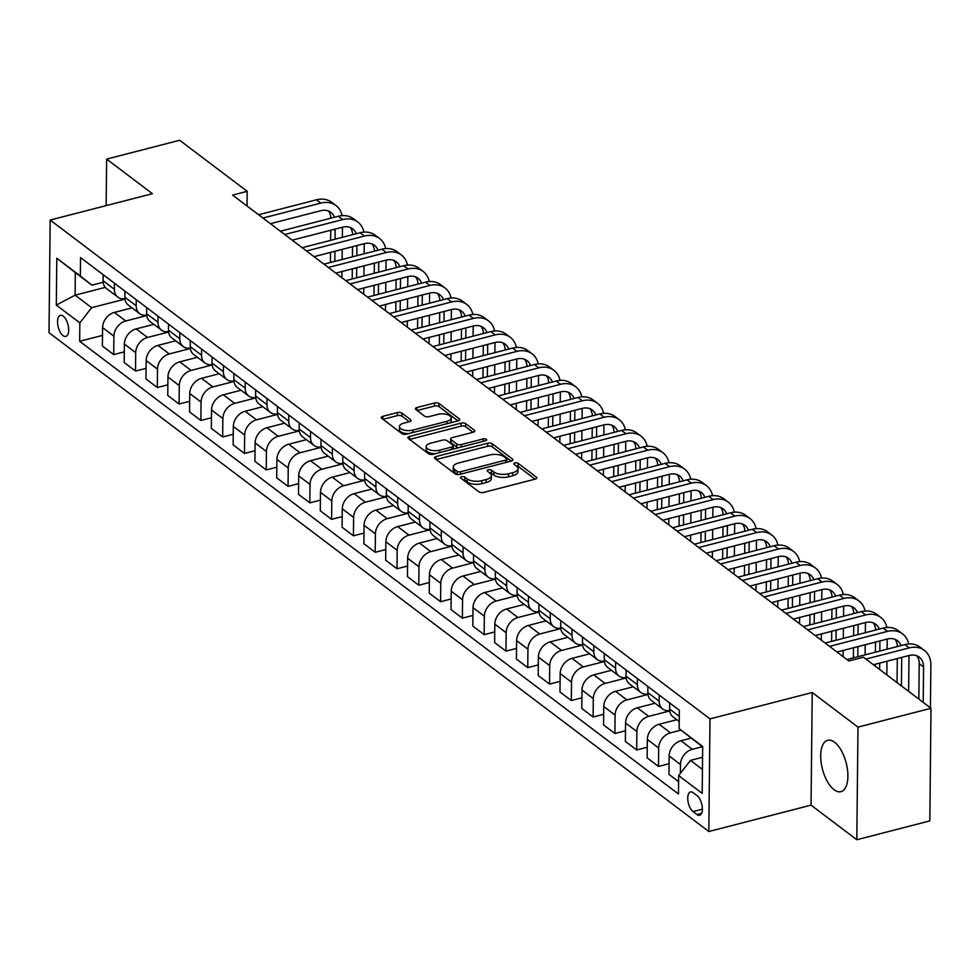 <?xml version="1.0" encoding="UTF-8"?>
<svg xmlns="http://www.w3.org/2000/svg" width="980" height="980" viewBox="0 0 980 980"><rect width="100%" height="100%" fill="white"/><g stroke="black" fill="none" stroke-linecap="round" stroke-linejoin="round"><path stroke-width="1.47" d="M461.641 476.721A2.34 1.041 0.6 0 0 460.502 477.603A2.34 1.041 0.6 0 0 460.833 478.142L479.012 491.887A3.344 1.495 0.6 0 0 483.593 492.438L535.19 479.134A3.344 1.495 0.6 0 0 536.82 477.873A3.344 1.495 0.6 0 0 536.342 477.101L518.163 463.356A2.34 1.041 0.6 0 0 514.966 462.964A2.34 1.041 0.6 0 0 513.826 463.846A2.34 1.041 0.6 0 0 514.157 464.385L516.509 466.162A10.682 4.765 0.6 0 1 518.016 468.648A10.682 4.765 0.6 0 1 512.81 472.666L508.51 473.781A10.682 4.765 0.6 0 1 493.859 472.005L491.507 470.229A2.34 1.041 0.6 0 0 488.297 469.837A2.34 1.041 0.6 0 0 487.158 470.719A2.34 1.041 0.6 0 0 487.489 471.27L489.841 473.046A10.682 4.765 0.6 0 1 491.348 475.521A10.682 4.765 0.6 0 1 486.141 479.551L481.841 480.653A10.682 4.765 0.6 0 1 467.191 478.889L464.839 477.113A2.34 1.041 0.6 0 0 461.641 476.721M834.054 789.709A26.534 12.262 -104.5 0 0 840.926 791.656A26.534 12.262 -104.5 0 0 847.492 769.704A26.534 12.262 -104.5 0 0 834.543 742.215A26.534 12.262 -104.5 0 0 827.671 740.268A26.534 12.262 -104.5 0 0 821.105 762.232A26.534 12.262 -104.5 0 0 834.054 789.709M63.026 335.626A10.89 5.035 -104.5 0 0 65.844 336.422A10.89 5.035 -104.5 0 0 68.539 327.418A10.89 5.035 -104.5 0 0 63.235 316.136A10.89 5.035 -104.5 0 0 60.405 315.34A10.89 5.035 -104.5 0 0 57.71 324.343A10.89 5.035 -104.5 0 0 63.026 335.626M401.947 413.131A3.344 1.495 0.6 0 0 397.365 412.58L382.886 416.316A3.344 1.495 0.6 0 0 381.257 417.566A3.344 1.495 0.6 0 0 381.735 418.35L401.923 433.613A3.344 1.495 0.6 0 0 406.504 434.165L458.101 420.849A3.344 1.495 0.6 0 0 459.73 419.599A3.344 1.495 0.6 0 0 459.265 418.815L439.065 403.552A3.344 1.495 0.6 0 0 434.495 403.001L417.002 407.509A3.344 1.495 0.6 0 0 415.373 408.77A3.344 1.495 0.6 0 0 415.851 409.542L424.487 416.084A3.344 1.495 0.6 0 0 429.069 416.635L437.741 414.393A8.93 3.981 0.6 0 1 446.745 414.43A8.93 3.981 0.6 0 1 451.241 417.946A8.93 3.981 0.6 0 1 446.892 421.314L412.923 430.073A8.93 3.981 0.6 0 1 403.919 430.049A8.93 3.981 0.6 0 1 399.411 426.521A8.93 3.981 0.6 0 1 403.772 423.164L409.432 421.694A3.344 1.495 0.6 0 0 411.061 420.445A3.344 1.495 0.6 0 0 410.583 419.661L401.947 413.131L401.91 416.182A3.344 1.495 0.6 0 0 397.329 415.618L383.021 419.318M152.402 193.697L106.636 159.103L179.659 140.263L247.205 191.333L232.603 195.094L848.852 660.973L863.454 657.213L931 708.283L857.99 727.111L812.224 692.517L709.998 718.891L50.176 220.059L152.402 193.697M436.1 456.545A3.344 1.495 0.6 0 0 434.471 457.807A3.344 1.495 0.6 0 0 434.949 458.579L455.137 473.842A3.344 1.495 0.6 0 0 459.718 474.394L511.315 461.078A3.344 1.495 0.6 0 0 512.944 459.828A3.344 1.495 0.6 0 0 512.479 459.057L492.279 443.781A3.344 1.495 0.6 0 0 487.709 443.23L436.1 456.545L436.076 459.424M428.53 453.728L408.341 438.464A3.344 1.495 0.6 0 1 407.864 437.693A3.344 1.495 0.6 0 1 409.493 436.431L461.102 423.115A3.344 1.495 0.6 0 1 465.672 423.666L474.32 430.208A3.344 1.495 0.6 0 1 474.786 430.98A3.344 1.495 0.6 0 1 473.156 432.241L452.233 437.631A3.344 1.495 0.6 0 0 450.604 438.893A3.344 1.495 0.6 0 0 451.082 439.665L456.815 444.001A3.344 1.495 0.6 0 0 461.384 444.553L483.177 438.93A2.34 1.041 0.6 0 1 485.529 438.942A2.34 1.041 0.6 0 1 486.705 439.861A2.34 1.041 0.6 0 1 485.578 440.743L433.111 454.279A3.344 1.495 0.6 0 1 428.53 453.728M697.074 795.638L693.24 792.734A10.547 4.876 -104.5 0 0 690.508 791.963A10.547 4.876 -104.5 0 0 687.899 800.685A10.547 4.876 -104.5 0 0 693.044 811.599L696.878 814.503A10.547 4.876 -104.5 0 0 699.61 815.274A10.547 4.876 -104.5 0 0 702.219 806.552A10.547 4.876 -104.5 0 0 697.074 795.638M709.998 718.891L708.822 831.518L49 332.685L50.176 220.059M702.685 746.919L679.152 728.704L679.348 710.28L80.531 257.581L80.348 276.005L91.9 285.156L75.338 272.636L75.105 295.164L91.667 307.683L124.987 299.096M679.152 728.704L702.685 746.49L702.195 793.371L678.662 775.572L690.471 760.382L702.574 757.258M102.496 335.405L79.662 341.285L678.466 793.996L678.662 775.572M79.662 341.285L79.846 322.873L56.313 305.086L56.803 258.206L80.348 276.005M812.224 692.517L811.048 805.144L856.802 839.738L857.99 727.111M856.802 839.738L929.824 820.897L931 708.283M106.636 159.103L106.159 205.629M811.048 805.144L708.822 831.518M247.058 206.021L247.205 191.333M690.471 760.382L702.439 769.435M105.276 287.385L75.105 295.164L56.313 305.086M124.288 351.869L113.717 354.601L102.386 346.038L102.582 327.614A13.61 10.425 -52.9 0 1 114.391 312.424L132.055 307.867M113.717 354.601L113.913 336.189A13.61 10.425 -52.9 0 1 125.722 320.999L146.78 315.56M146.081 368.345L135.51 371.077L124.178 362.502L124.374 344.09A13.61 10.425 -52.9 0 1 136.183 328.9L153.848 324.343M135.51 371.077L135.693 352.653A13.61 10.425 -52.9 0 1 147.515 337.475L168.56 332.036M167.874 384.822L157.302 387.553L145.971 378.978L146.155 360.567A13.61 10.425 -52.9 0 1 157.964 345.377L175.641 340.82M157.302 387.553L157.486 369.129A13.61 10.425 -52.9 0 1 169.295 353.939L190.353 348.513M189.655 401.298L179.083 404.017L167.752 395.454L167.948 377.043A13.61 10.425 -52.9 0 1 179.757 361.853L197.433 357.296M179.083 404.017L179.279 385.606A13.61 10.425 -52.9 0 1 191.088 370.416L212.146 364.989M211.447 417.774L200.875 420.494L189.544 411.931L189.74 393.519A13.61 10.425 -52.9 0 1 201.549 378.329L219.226 373.76M200.875 420.494L201.071 402.082A13.61 10.425 -52.9 0 1 212.881 386.892L233.938 381.465M233.24 434.238L222.668 436.97L211.337 428.407L211.533 409.983A13.61 10.425 -52.9 0 1 223.342 394.793L241.019 390.236M222.668 436.97L222.864 418.558A13.61 10.425 -52.9 0 1 234.673 403.368L255.731 397.929M255.033 450.714L244.461 453.446L233.13 444.871L233.326 426.459A13.61 10.425 -52.9 0 1 245.135 411.269L262.799 406.712M244.461 453.446L244.657 435.022A13.61 10.425 -52.9 0 1 256.466 419.844L277.524 414.405M276.826 467.191L266.254 469.922L254.923 461.347L255.119 442.935A13.61 10.425 -52.9 0 1 266.928 427.746L284.592 423.189M266.254 469.922L266.45 451.498A13.61 10.425 -52.9 0 1 278.259 436.308L299.304 430.882M298.618 483.667L288.046 486.386L276.715 477.824L276.899 459.412A13.61 10.425 -52.9 0 1 288.708 444.222L306.385 439.665M288.046 486.386L288.23 467.975A13.61 10.425 -52.9 0 1 300.039 452.785L321.097 447.358M320.399 500.143L309.827 502.863L298.496 494.3L298.692 475.888A13.61 10.425 -52.9 0 1 310.501 460.698L328.178 456.129M309.827 502.863L310.023 484.451A13.61 10.425 -52.9 0 1 321.832 469.261L342.89 463.822M342.192 516.607L331.62 519.339L320.288 510.776L320.485 492.352A13.61 10.425 -52.9 0 1 332.293 477.162L349.97 472.605M331.62 519.339L331.816 500.927A13.61 10.425 -52.9 0 1 343.625 485.737L364.683 480.298M363.984 533.083L353.413 535.815L342.081 527.24L342.277 508.828A13.61 10.425 -52.9 0 1 354.086 493.638L371.763 489.081M353.413 535.815L353.609 517.391A13.61 10.425 -52.9 0 1 365.418 502.213L386.475 496.774M385.777 549.56L375.205 552.291L363.874 543.716L364.07 525.305A13.61 10.425 -52.9 0 1 375.879 510.115L393.543 505.558M375.205 552.291L375.401 533.867A13.61 10.425 -52.9 0 1 387.21 518.677L408.268 513.251M407.57 566.036L396.998 568.755L385.667 560.193L385.863 541.781A13.61 10.425 -52.9 0 1 397.672 526.591L415.336 522.034M396.998 568.755L397.194 550.344A13.61 10.425 -52.9 0 1 409.003 535.154L430.049 529.727M429.363 582.512L418.791 585.232L407.46 576.669L407.643 558.257A13.61 10.425 -52.9 0 1 419.452 543.067L437.129 538.498M418.791 585.232L418.975 566.82A13.61 10.425 -52.9 0 1 430.784 551.63L451.841 546.191M451.143 598.976L440.571 601.708L429.24 593.145L429.436 574.721A13.61 10.425 -52.9 0 1 441.245 559.531L458.922 554.974M440.571 601.708L440.767 583.296A13.61 10.425 -52.9 0 1 452.576 568.106L473.634 562.667M472.936 615.452L462.364 618.184L451.033 609.609L451.229 591.197A13.61 10.425 -52.9 0 1 463.038 576.007L480.715 571.45M462.364 618.184L462.56 599.76A13.61 10.425 -52.9 0 1 474.369 584.57L495.427 579.143M494.729 631.929L484.157 634.66L472.826 626.085L473.022 607.674A13.61 10.425 -52.9 0 1 484.831 592.484L502.507 587.927M484.157 634.66L484.353 616.236A13.61 10.425 -52.9 0 1 496.162 601.046L517.22 595.62M516.521 648.405L505.95 651.124L494.618 642.562L494.814 624.15A13.61 10.425 -52.9 0 1 506.623 608.96L524.288 604.403M505.95 651.124L506.146 632.713A13.61 10.425 -52.9 0 1 517.955 617.523L539.012 612.096M538.314 664.881L527.742 667.601L516.411 659.038L516.607 640.626A13.61 10.425 -52.9 0 1 528.416 625.436L546.081 620.867M527.742 667.601L527.938 649.189A13.61 10.425 -52.9 0 1 539.747 633.999L560.793 628.56M560.107 681.345L549.535 684.077L538.204 675.514L538.388 657.09A13.61 10.425 -52.9 0 1 550.197 641.9L567.873 637.343M549.535 684.077L549.719 665.665A13.61 10.425 -52.9 0 1 561.528 650.475L582.586 645.036M581.887 697.821L571.316 700.553L559.984 691.978L560.18 673.566A13.61 10.425 -52.9 0 1 571.989 658.376L589.666 653.819M571.316 700.553L571.512 682.129A13.61 10.425 -52.9 0 1 583.321 666.939L604.378 661.512M603.68 714.298L593.108 717.029L581.777 708.454L581.973 690.043A13.61 10.425 -52.9 0 1 593.782 674.853L611.459 670.295M593.108 717.029L593.304 698.605A13.61 10.425 -52.9 0 1 605.113 683.415L626.171 677.989M625.473 730.774L614.901 733.493L603.57 724.931L603.766 706.519A13.61 10.425 -52.9 0 1 615.575 691.329L633.252 686.772M614.901 733.493L615.097 715.082A13.61 10.425 -52.9 0 1 626.906 699.892L647.964 694.465M647.266 747.25L636.694 749.97L625.363 741.407L625.559 722.995A13.61 10.425 -52.9 0 1 637.367 707.805L655.032 703.236M636.694 749.97L636.89 731.558A13.61 10.425 -52.9 0 1 648.699 716.368L669.757 710.929M669.058 763.714L658.486 766.446L647.155 757.883L647.351 739.459A13.61 10.425 -52.9 0 1 659.16 724.269L676.825 719.712M658.486 766.446L658.683 748.034A13.61 10.425 -52.9 0 1 670.492 732.844L680.965 730.137M678.601 781.648L668.948 774.347L669.132 755.935A13.61 10.425 -52.9 0 1 680.941 740.745L691.072 738.136M680.377 773.367L680.463 764.498A13.61 10.425 -52.9 0 1 692.272 749.308L702.403 746.699M103.145 282.264L91.9 285.156M679.226 721.525L673.101 716.895A13.61 10.425 -52.9 0 1 669.622 709.055L669.695 702.991M669.695 710.537A13.61 10.425 -52.9 0 1 662.652 708.993A13.61 10.425 -52.9 0 1 659.173 701.153L659.234 695.077M662.652 708.993L651.32 700.431A13.61 10.425 -52.9 0 1 647.841 692.591L647.903 686.514M647.915 694.061A13.61 10.425 -52.9 0 1 640.859 692.517A13.61 10.425 -52.9 0 1 637.38 684.677L637.441 678.601M640.859 692.517L629.528 683.954A13.61 10.425 -52.9 0 1 626.049 676.114L626.11 670.038M626.122 677.584A13.61 10.425 -52.9 0 1 619.066 676.041A13.61 10.425 -52.9 0 1 615.587 668.201L615.648 662.125M619.066 676.041L607.735 667.478A13.61 10.425 -52.9 0 1 604.256 659.638L604.317 653.562M604.329 661.108A13.61 10.425 -52.9 0 1 597.273 659.577A13.61 10.425 -52.9 0 1 593.794 651.737L593.856 645.661M597.273 659.577L585.942 651.002A13.61 10.425 -52.9 0 1 582.463 643.162L582.524 637.086M582.537 644.632A13.61 10.425 -52.9 0 1 575.481 643.101A13.61 10.425 -52.9 0 1 572.002 635.261L572.063 629.185M575.481 643.101L564.149 634.526A13.61 10.425 -52.9 0 1 560.67 626.698L560.732 620.622M560.744 628.168A13.61 10.425 -52.9 0 1 553.688 626.624A13.61 10.425 -52.9 0 1 550.209 618.784L550.282 612.708M553.688 626.624L542.357 618.062A13.61 10.425 -52.9 0 1 538.878 610.221L538.951 604.146M538.951 611.692A13.61 10.425 -52.9 0 1 531.895 610.148A13.61 10.425 -52.9 0 1 528.428 602.308L528.49 596.232M531.895 610.148L520.564 601.585A13.61 10.425 -52.9 0 1 517.097 593.745L517.158 587.669M517.171 595.215A13.61 10.425 -52.9 0 1 510.115 593.672A13.61 10.425 -52.9 0 1 506.636 585.832L506.697 579.756M510.115 593.672L498.783 585.109A13.61 10.425 -52.9 0 1 495.304 577.269L495.366 571.193M495.378 578.739A13.61 10.425 -52.9 0 1 488.322 577.208A13.61 10.425 -52.9 0 1 484.843 569.368L484.904 563.292M488.322 577.208L476.991 568.633A13.61 10.425 -52.9 0 1 473.512 560.793L473.573 554.717M473.585 562.263A13.61 10.425 -52.9 0 1 466.529 560.732A13.61 10.425 -52.9 0 1 463.05 552.892L463.111 546.816M466.529 560.732L455.198 552.157A13.61 10.425 -52.9 0 1 451.719 544.329L451.78 538.253M451.792 545.799A13.61 10.425 -52.9 0 1 444.736 544.255A13.61 10.425 -52.9 0 1 441.257 536.415L441.319 530.339M444.736 544.255L433.405 535.693A13.61 10.425 -52.9 0 1 429.926 527.852L429.987 521.777M430 529.323A13.61 10.425 -52.9 0 1 422.944 527.779A13.61 10.425 -52.9 0 1 419.465 519.939L419.538 513.863M422.944 527.779L411.612 519.216A13.61 10.425 -52.9 0 1 408.133 511.376L408.207 505.3M408.207 512.846A13.61 10.425 -52.9 0 1 401.151 511.303A13.61 10.425 -52.9 0 1 397.684 503.463L397.745 497.387M401.151 511.303L389.82 502.74A13.61 10.425 -52.9 0 1 386.353 494.9L386.414 488.824M386.426 496.37A13.61 10.425 -52.9 0 1 379.37 494.839A13.61 10.425 -52.9 0 1 375.891 486.999L375.952 480.923M379.37 494.839L368.039 486.264A13.61 10.425 -52.9 0 1 364.56 478.424L364.621 472.348M364.634 479.894A13.61 10.425 -52.9 0 1 357.577 478.363A13.61 10.425 -52.9 0 1 354.099 470.523L354.16 464.447M357.577 478.363L346.246 469.788A13.61 10.425 -52.9 0 1 342.767 461.96L342.829 455.884M342.841 463.43A13.61 10.425 -52.9 0 1 335.785 461.886A13.61 10.425 -52.9 0 1 332.306 454.046L332.367 447.97M335.785 461.886L324.454 453.324A13.61 10.425 -52.9 0 1 320.974 445.484L321.036 439.408M321.048 446.954A13.61 10.425 -52.9 0 1 313.992 445.41A13.61 10.425 -52.9 0 1 310.513 437.57L310.574 431.494M313.992 445.41L302.661 436.847A13.61 10.425 -52.9 0 1 299.182 429.007L299.243 422.931M299.255 430.477A13.61 10.425 -52.9 0 1 292.199 428.934A13.61 10.425 -52.9 0 1 288.72 421.094L288.794 415.018M292.199 428.934L280.868 420.371A13.61 10.425 -52.9 0 1 277.389 412.531L277.463 406.455M277.463 414.001A13.61 10.425 -52.9 0 1 270.407 412.47A13.61 10.425 -52.9 0 1 266.94 404.63L267.001 398.554M270.407 412.47L259.075 403.895A13.61 10.425 -52.9 0 1 255.609 396.055L255.67 389.979M255.682 397.525A13.61 10.425 -52.9 0 1 248.626 395.994A13.61 10.425 -52.9 0 1 245.147 388.154L245.208 382.077M248.626 395.994L237.295 387.418A13.61 10.425 -52.9 0 1 233.816 379.591L233.877 373.515M233.889 381.061A13.61 10.425 -52.9 0 1 226.833 379.517A13.61 10.425 -52.9 0 1 223.354 371.677L223.416 365.601M226.833 379.517L215.502 370.954A13.61 10.425 -52.9 0 1 212.023 363.115L212.084 357.038M212.096 364.585A13.61 10.425 -52.9 0 1 205.041 363.041A13.61 10.425 -52.9 0 1 201.561 355.201L201.623 349.125M205.041 363.041L193.709 354.478A13.61 10.425 -52.9 0 1 190.23 346.638L190.292 340.562M190.304 348.108A13.61 10.425 -52.9 0 1 183.248 346.565A13.61 10.425 -52.9 0 1 179.769 338.725L179.83 332.649M183.248 346.565L171.917 338.002A13.61 10.425 -52.9 0 1 168.438 330.162L168.499 324.086M168.511 331.632A13.61 10.425 -52.9 0 1 161.455 330.101A13.61 10.425 -52.9 0 1 157.976 322.261L158.05 316.185M161.455 330.101L150.124 321.526A13.61 10.425 -52.9 0 1 146.645 313.686L146.718 307.61M146.718 315.156A13.61 10.425 -52.9 0 1 139.662 313.625A13.61 10.425 -52.9 0 1 136.196 305.785L136.257 299.709M139.662 313.625L128.331 305.062A13.61 10.425 -52.9 0 1 124.864 297.222L124.926 291.146M124.938 298.692A13.61 10.425 -52.9 0 1 117.882 297.148A13.61 10.425 -52.9 0 1 114.403 289.308L114.464 283.232M117.882 297.148L106.551 288.586A13.61 10.425 -52.9 0 1 103.072 280.746L103.133 274.67M91.667 307.683L79.846 322.873M56.803 258.206L75.338 272.636M462.793 479.624A2.34 1.041 0.6 0 1 464.814 480.151L467.166 481.927A10.682 4.765 0.6 0 0 481.817 483.704L481.841 480.653M491.348 475.521L491.323 478.571A10.682 4.765 0.6 0 1 486.117 482.589L481.817 483.704M518.016 468.648L517.979 471.686A10.682 4.765 0.6 0 1 512.773 475.716L508.473 476.831A10.682 4.765 0.6 0 1 493.822 475.055L491.47 473.279A2.34 1.041 0.6 0 0 489.449 472.752M535.031 479.171L518.138 466.394A2.34 1.041 0.6 0 0 516.117 465.868M511.156 461.127L492.254 446.831A3.344 1.495 0.6 0 0 487.673 446.28L436.235 459.547M457.268 471.38A2.34 1.041 0.6 0 0 460.478 471.772L505.766 460.086A2.34 1.041 0.6 0 0 506.905 459.204A2.34 1.041 0.6 0 0 506.574 458.665L504.1 456.79A10.682 4.765 0.6 0 0 489.449 455.014L458.493 463.001A10.682 4.765 0.6 0 0 453.274 467.031A10.682 4.765 0.6 0 0 454.793 469.506L457.268 471.38L457.244 474.43A2.34 1.041 0.6 0 0 457.464 474.565M453.274 467.031L453.25 470.069A10.682 4.765 0.6 0 0 454.757 472.556L454.793 469.506M457.244 474.43L454.757 472.556M409.628 439.432L461.066 426.165L461.102 423.115M472.997 432.278L465.647 426.716A3.344 1.495 0.6 0 0 461.066 426.165M450.604 438.893L450.579 441.943A3.344 1.495 0.6 0 0 451.045 442.715L456.778 447.052A3.344 1.495 0.6 0 0 458.579 447.713M430.514 443.242A8.93 3.981 0.6 0 0 426.165 446.598A8.93 3.981 0.6 0 0 430.673 450.126A8.93 3.981 0.6 0 0 439.677 450.163L451.645 447.076A3.344 1.495 0.6 0 0 453.274 445.814A3.344 1.495 0.6 0 0 452.797 445.043L447.064 440.706A3.344 1.495 0.6 0 0 442.482 440.155L430.514 443.242M426.165 446.598L426.129 449.649A8.93 3.981 0.6 0 0 435.255 453.728M453.189 449.097A3.344 1.495 0.6 0 0 453.238 448.852L453.274 445.814M409.273 421.743L401.91 416.182M399.411 426.521L399.387 429.571A8.93 3.981 0.6 0 0 408.501 433.65M450.053 422.931A8.93 3.981 0.6 0 0 451.216 420.996L451.241 417.946M457.942 420.898L439.04 406.602A3.344 1.495 0.6 0 0 434.459 406.051L417.125 410.51M930.424 707.842L930.878 665.065A25.517 19.551 127.1 0 0 924.361 650.377A25.517 19.551 127.1 0 0 909.207 647.89L865.904 659.062M924.361 650.377L920 647.082A25.517 19.551 127.1 0 0 904.859 644.595L846.941 659.54M873.388 664.722L909.134 655.498A17.003 13.034 -52.9 0 1 919.228 657.151A17.003 13.034 -52.9 0 1 923.577 666.951L923.209 702.391M916.827 655.804A17.003 13.034 -52.9 0 1 919.216 663.656L918.848 699.095M908.656 643.958A25.517 19.551 127.1 0 0 902.568 633.901A25.517 19.551 127.1 0 0 887.427 631.414L829.509 646.359M902.568 633.901L898.207 630.606A25.517 19.551 127.1 0 0 883.066 628.119L825.148 643.064M836.994 652.019L887.341 639.034A17.003 13.034 -52.9 0 1 897.435 640.675A17.003 13.034 -52.9 0 1 900.988 645.6M895.034 639.34A17.003 13.034 -52.9 0 1 897.423 646.518M897.313 658.548L897.055 682.619M901.71 657.421L901.416 685.914M908.644 691.378L909.011 655.534M886.863 627.494A25.517 19.551 127.1 0 0 880.775 617.424A25.517 19.551 127.1 0 0 865.634 614.95L807.716 629.883M880.775 617.424L876.414 614.129A25.517 19.551 127.1 0 0 861.273 611.655L803.355 626.588M815.201 635.542L865.548 622.557A17.003 13.034 -52.9 0 1 875.642 624.211A17.003 13.034 -52.9 0 1 879.207 629.123M873.241 622.864A17.003 13.034 -52.9 0 1 875.63 630.042M875.52 642.084L875.41 652.19M875.287 664.232L875.263 666.143M879.918 640.945L879.82 651.051M879.685 663.092L879.624 669.438M886.851 674.902L886.986 661.218M887.12 649.177L887.219 639.058M865.071 611.018A25.517 19.551 127.1 0 0 858.982 600.948A25.517 19.551 127.1 0 0 843.841 598.474L785.923 613.407M858.982 600.948L854.621 597.653A25.517 19.551 127.1 0 0 839.48 595.179L781.575 610.111M793.408 619.066L843.755 606.081A17.003 13.034 -52.9 0 1 853.862 607.735A17.003 13.034 -52.9 0 1 857.414 612.647M851.448 606.387A17.003 13.034 -52.9 0 1 853.837 613.566M853.727 625.608L853.617 635.714M853.494 647.755L853.384 657.874M858.137 624.468L858.027 634.587M857.904 646.629L857.794 656.735M865.095 654.848L865.205 644.742M865.328 632.7L865.438 622.582M843.278 594.542A25.517 19.551 127.1 0 0 837.19 584.472A25.517 19.551 127.1 0 0 822.048 581.998L764.143 596.93M837.19 584.472L832.841 581.177A25.517 19.551 127.1 0 0 817.688 578.702L759.782 593.647M771.615 602.59L821.975 589.605A17.003 13.034 -52.9 0 1 832.069 591.259A17.003 13.034 -52.9 0 1 835.622 596.171M829.656 589.911A17.003 13.034 -52.9 0 1 832.045 597.09M831.934 609.131L831.824 619.25M831.702 631.292L831.604 641.398M836.344 607.992L836.234 618.111M836.111 630.152L836.001 640.259M843.119 656.637L843.18 650.426M843.302 638.384L843.413 628.266M843.535 616.224L843.645 606.106M821.497 578.065A25.517 19.551 127.1 0 0 815.409 568.008A25.517 19.551 127.1 0 0 800.256 565.521L742.35 580.466M815.409 568.008L811.048 564.713A25.517 19.551 127.1 0 0 795.895 562.226L737.989 577.171M749.835 586.126L800.182 573.129A17.003 13.034 -52.9 0 1 810.276 574.782A17.003 13.034 -52.9 0 1 813.829 579.695M807.863 573.435A17.003 13.034 -52.9 0 1 810.252 580.626M810.142 592.655L810.043 602.774M809.909 614.815L809.811 624.922M814.552 591.516L814.441 601.634M814.319 613.676L814.209 623.795M821.326 640.173L821.387 633.95M821.51 621.908L821.62 611.79M821.742 599.748L821.853 589.642M799.705 561.589A25.517 19.551 127.1 0 0 793.616 551.532A25.517 19.551 127.1 0 0 778.463 549.045L720.557 563.99M793.616 551.532L789.255 548.237A25.517 19.551 127.1 0 0 774.114 545.75L716.196 560.695M728.042 569.649L778.389 556.665A17.003 13.034 -52.9 0 1 788.484 558.306A17.003 13.034 -52.9 0 1 792.036 563.231M786.083 556.971A17.003 13.034 -52.9 0 1 788.471 564.149M788.349 576.179L788.251 586.297M788.128 598.339L788.018 608.457M792.759 575.052L792.649 585.158M792.526 597.2L792.416 607.318M799.533 623.697L799.594 617.474M799.717 605.432L799.827 595.313M799.95 583.272L800.06 573.165M777.912 545.125A25.517 19.551 127.1 0 0 771.823 535.056A25.517 19.551 127.1 0 0 756.683 532.581L698.764 547.514M771.823 535.056L767.463 531.76A25.517 19.551 127.1 0 0 752.322 529.286L694.404 544.219M706.249 553.173L756.597 540.188A17.003 13.034 -52.9 0 1 766.691 541.842A17.003 13.034 -52.9 0 1 770.243 546.754M764.29 540.495A17.003 13.034 -52.9 0 1 766.679 547.673M766.568 559.715L766.458 569.821M766.336 581.863L766.225 591.981M770.966 558.576L770.868 568.682M770.733 580.724L770.635 590.842M777.74 607.22L777.802 600.997M777.936 588.956L778.034 578.849M778.169 566.808L778.267 556.689M756.119 528.649A25.517 19.551 127.1 0 0 750.031 518.579A25.517 19.551 127.1 0 0 734.89 516.105L676.972 531.038M750.031 518.579L745.67 515.284A25.517 19.551 127.1 0 0 730.529 512.81L672.611 527.742M684.457 536.697L734.804 523.712A17.003 13.034 -52.9 0 1 744.898 525.366A17.003 13.034 -52.9 0 1 748.463 530.278M742.497 524.018A17.003 13.034 -52.9 0 1 744.886 531.197M744.776 543.239L744.665 553.345M744.543 565.387L744.433 575.505M749.173 542.099L749.075 552.218M748.941 564.26L748.842 574.366M755.948 590.744L756.021 584.521M756.144 572.479L756.242 562.373M756.376 550.331L756.474 540.213M734.326 512.173A25.517 19.551 127.1 0 0 728.238 502.103A25.517 19.551 127.1 0 0 713.097 499.629L655.179 514.574M728.238 502.103L723.877 498.808A25.517 19.551 127.1 0 0 708.736 496.333L650.83 511.278M662.664 520.221L713.011 507.236A17.003 13.034 -52.9 0 1 723.117 508.89A17.003 13.034 -52.9 0 1 726.67 513.802M720.704 507.542A17.003 13.034 -52.9 0 1 723.093 514.721M722.983 526.762L722.873 536.881M722.75 548.923L722.64 559.029M727.393 525.623L727.283 535.741M727.16 547.783L727.05 557.89M734.155 574.268L734.228 568.057M734.351 556.015L734.461 545.897M734.583 533.855L734.694 523.737M712.534 495.696A25.517 19.551 127.1 0 0 706.445 485.639A25.517 19.551 127.1 0 0 691.304 483.152L633.386 498.097M706.445 485.639L702.096 482.344A25.517 19.551 127.1 0 0 686.943 479.857L629.038 494.802M640.871 503.757L691.231 490.76A17.003 13.034 -52.9 0 1 701.325 492.413A17.003 13.034 -52.9 0 1 704.877 497.326M698.912 491.066A17.003 13.034 -52.9 0 1 701.3 498.257M701.19 510.286L701.08 520.404M700.957 532.446L700.859 542.553M705.6 509.147L705.49 519.265M705.367 531.307L705.257 541.426M712.374 557.804L712.436 551.581M712.558 539.539L712.668 529.421M712.791 517.379L712.901 507.273M690.753 479.22A25.517 19.551 127.1 0 0 684.665 469.163A25.517 19.551 127.1 0 0 669.511 466.676L611.606 481.621M684.665 469.163L680.304 465.868A25.517 19.551 127.1 0 0 665.151 463.381L607.245 478.326M619.091 487.281L669.438 474.296A17.003 13.034 -52.9 0 1 679.532 475.949A17.003 13.034 -52.9 0 1 683.085 480.862M677.119 474.602A17.003 13.034 -52.9 0 1 679.508 481.78M679.397 493.81L679.299 503.928M679.164 515.97L679.067 526.089M683.807 492.683L683.697 502.789M683.575 514.831L683.464 524.949M690.582 541.327L690.643 535.105M690.765 523.063L690.876 512.944M690.998 500.915L691.108 490.796M668.96 462.756A25.517 19.551 127.1 0 0 662.872 452.687A25.517 19.551 127.1 0 0 647.719 450.212L589.813 465.145M662.872 452.687L658.511 449.391A25.517 19.551 127.1 0 0 643.37 446.917L585.452 461.85M597.298 470.804L647.645 457.819A17.003 13.034 -52.9 0 1 657.739 459.473A17.003 13.034 -52.9 0 1 661.292 464.385M655.338 458.126A17.003 13.034 -52.9 0 1 657.727 465.304M657.605 477.346L657.507 487.452M657.384 499.494L657.274 509.612M662.014 476.207L661.904 486.313M661.782 498.355L661.672 508.473M668.789 524.851L668.85 518.628M668.973 506.587L669.083 496.48M669.205 484.439L669.316 474.32M647.168 446.28A25.517 19.551 127.1 0 0 641.079 436.21A25.517 19.551 127.1 0 0 625.938 433.736L568.02 448.668M641.079 436.21L636.718 432.915A25.517 19.551 127.1 0 0 621.577 430.441L563.659 445.373M575.505 454.328L625.852 441.343A17.003 13.034 -52.9 0 1 635.947 442.997A17.003 13.034 -52.9 0 1 639.499 447.909M633.545 441.649A17.003 13.034 -52.9 0 1 635.934 448.828M635.824 460.87L635.714 470.976M635.591 483.018L635.481 493.136M640.222 459.73L640.124 469.849M639.989 481.891L639.891 491.997M646.996 508.375L647.057 502.152M647.192 490.11L647.29 480.004M647.425 467.962L647.523 457.844M625.375 429.804A25.517 19.551 127.1 0 0 619.287 419.734A25.517 19.551 127.1 0 0 604.146 417.26L546.227 432.204M619.287 419.734L614.926 416.439A25.517 19.551 127.1 0 0 599.785 413.964L541.866 428.909M553.712 437.852L604.06 424.867A17.003 13.034 -52.9 0 1 614.154 426.521A17.003 13.034 -52.9 0 1 617.719 431.433M611.753 425.173A17.003 13.034 -52.9 0 1 614.142 432.352M614.031 444.393L613.921 454.512M613.799 466.554L613.688 476.66M618.429 443.254L618.331 453.373M618.196 465.414L618.098 475.521M625.203 491.899L625.265 485.688M625.399 473.646L625.497 463.528M625.632 451.486L625.73 441.368M603.582 413.327A25.517 19.551 127.1 0 0 597.494 403.27A25.517 19.551 127.1 0 0 582.353 400.783L524.435 415.728M597.494 403.27L593.133 399.975A25.517 19.551 127.1 0 0 577.992 397.488L520.086 412.433M531.92 421.388L582.267 408.391A17.003 13.034 -52.9 0 1 592.373 410.044A17.003 13.034 -52.9 0 1 595.926 414.957M589.96 408.697A17.003 13.034 -52.9 0 1 592.349 415.888M592.239 427.917L592.128 438.036M592.006 450.077L591.896 460.184M596.636 426.778L596.538 436.896M596.416 448.938L596.306 459.057M603.411 475.435L603.484 469.212M603.607 457.17L603.717 447.052M603.839 435.01L603.95 424.904M581.789 396.851A25.517 19.551 127.1 0 0 575.701 386.794A25.517 19.551 127.1 0 0 560.56 384.307L502.642 399.252M575.701 386.794L571.352 383.499A25.517 19.551 127.1 0 0 556.199 381.012L498.293 395.957M510.127 404.912L560.487 391.927A17.003 13.034 -52.9 0 1 570.581 393.58A17.003 13.034 -52.9 0 1 574.133 398.493M568.167 392.233A17.003 13.034 -52.9 0 1 570.556 399.411M570.446 411.441L570.336 421.559M570.213 433.601L570.115 443.72M574.856 410.314L574.746 420.42M574.623 432.462L574.513 442.58M581.63 458.959L581.691 452.736M581.814 440.694L581.924 430.575M582.047 418.546L582.157 408.427M560.009 380.387A25.517 19.551 127.1 0 0 553.921 370.318A25.517 19.551 127.1 0 0 538.767 367.843L480.862 382.776M553.921 370.318L549.56 367.022A25.517 19.551 127.1 0 0 534.406 364.548L476.501 379.481M488.346 388.435L538.694 375.45A17.003 13.034 -52.9 0 1 548.788 377.104A17.003 13.034 -52.9 0 1 552.34 382.016M546.375 375.757A17.003 13.034 -52.9 0 1 548.763 382.935M548.653 394.977L548.555 405.083M548.42 417.125L548.322 427.243M553.063 393.838L552.953 403.944M552.83 415.986L552.72 426.104M559.837 442.482L559.899 436.259M560.021 424.218L560.131 414.111M560.254 402.07L560.364 391.951M538.216 363.911A25.517 19.551 127.1 0 0 532.128 353.841A25.517 19.551 127.1 0 0 516.975 351.367L459.069 366.3M532.128 353.841L527.767 350.546A25.517 19.551 127.1 0 0 512.626 348.072L454.708 363.004M466.554 371.959L516.901 358.974A17.003 13.034 -52.9 0 1 526.995 360.628A17.003 13.034 -52.9 0 1 530.548 365.54M524.594 359.28A17.003 13.034 -52.9 0 1 526.983 366.459M526.86 378.501L526.762 388.607M526.628 400.649L526.529 410.767M531.27 377.361L531.16 387.48M531.038 399.522L530.927 409.628M538.045 426.006L538.106 419.783M538.228 407.741L538.339 397.635M538.461 385.593L538.571 375.475M516.423 347.435A25.517 19.551 127.1 0 0 510.335 337.365A25.517 19.551 127.1 0 0 495.194 334.891L437.276 349.836M510.335 337.365L505.974 334.07A25.517 19.551 127.1 0 0 490.833 331.595L432.915 346.54M444.761 355.483L495.108 342.498A17.003 13.034 -52.9 0 1 505.202 344.151A17.003 13.034 -52.9 0 1 508.755 349.064M502.801 342.804A17.003 13.034 -52.9 0 1 505.19 349.983M505.08 362.024L504.97 372.143M504.847 384.185L504.737 394.291M509.478 360.885L509.38 371.004M509.245 383.045L509.147 393.151M516.252 409.53L516.313 403.319M516.448 391.277L516.546 381.159M516.681 369.117L516.779 358.999M494.63 330.958A25.517 19.551 127.1 0 0 488.542 320.901A25.517 19.551 127.1 0 0 473.401 318.414L415.483 333.359M488.542 320.901L484.181 317.606A25.517 19.551 127.1 0 0 469.04 315.119L411.122 330.064M422.968 339.019L473.316 326.022A17.003 13.034 -52.9 0 1 483.41 327.675A17.003 13.034 -52.9 0 1 486.974 332.588M481.009 326.328A17.003 13.034 -52.9 0 1 483.397 333.519M483.287 345.548L483.177 355.666M483.054 367.708L482.944 377.815M487.685 344.409L487.587 354.527M487.452 366.569L487.354 376.688M494.459 393.066L494.52 386.843M494.655 374.801L494.753 364.683M494.888 352.641L494.986 342.535M472.838 314.482A25.517 19.551 127.1 0 0 466.75 304.425A25.517 19.551 127.1 0 0 451.609 301.938L393.691 316.883M466.75 304.425L462.389 301.13A25.517 19.551 127.1 0 0 447.248 298.643L389.342 313.588M401.175 322.543L451.523 309.558A17.003 13.034 -52.9 0 1 461.629 311.211A17.003 13.034 -52.9 0 1 465.182 316.124M459.216 309.864A17.003 13.034 -52.9 0 1 461.605 317.042M461.494 329.072L461.384 339.19M461.262 351.232L461.151 361.351M465.892 327.945L465.794 338.051M465.672 350.093L465.561 360.211M472.666 376.59L472.74 370.366M472.862 358.325L472.973 348.206M473.095 336.177L473.205 326.058M451.045 298.018A25.517 19.551 127.1 0 0 444.957 287.949A25.517 19.551 127.1 0 0 429.816 285.474L371.898 300.407M444.957 287.949L440.608 284.653A25.517 19.551 127.1 0 0 425.455 282.179L367.549 297.112M379.382 306.066L429.73 293.081A17.003 13.034 -52.9 0 1 439.836 294.735A17.003 13.034 -52.9 0 1 443.389 299.647M437.423 293.388A17.003 13.034 -52.9 0 1 439.812 300.566M439.702 312.608L439.591 322.714M439.469 334.756L439.359 344.874M444.112 311.469L444.001 321.575M443.879 333.616L443.769 343.735M450.874 360.113L450.947 353.89M451.07 341.849L451.18 331.742M451.302 319.701L451.413 309.582M429.265 281.542A25.517 19.551 127.1 0 0 423.176 271.472A25.517 19.551 127.1 0 0 408.023 268.998L350.117 283.93M423.176 271.472L418.815 268.177A25.517 19.551 127.1 0 0 403.662 265.703L345.756 280.635M357.602 289.59L407.95 276.605A17.003 13.034 -52.9 0 1 418.043 278.259A17.003 13.034 -52.9 0 1 421.596 283.171M415.63 276.911A17.003 13.034 -52.9 0 1 418.019 284.09M417.909 296.132L417.811 306.238M417.676 318.28L417.578 328.398M422.319 294.992L422.209 305.111M422.086 317.152L421.976 327.259M429.093 343.637L429.154 337.414M429.277 325.372L429.387 315.266M429.51 303.224L429.62 293.106M407.472 265.065A25.517 19.551 127.1 0 0 401.384 254.996A25.517 19.551 127.1 0 0 386.23 252.522L328.325 267.466M401.384 254.996L397.023 251.701A25.517 19.551 127.1 0 0 381.882 249.226L323.964 264.171M335.809 273.114L386.157 260.129A17.003 13.034 -52.9 0 1 396.251 261.783A17.003 13.034 -52.9 0 1 399.803 266.695M393.85 260.435A17.003 13.034 -52.9 0 1 396.238 267.614M396.116 279.655L396.018 289.774M395.883 301.816L395.785 311.922M400.526 278.516L400.416 288.635M400.293 300.676L400.183 310.783M407.3 327.161L407.362 320.95M407.484 308.908L407.594 298.79M407.717 286.748L407.827 276.63M385.679 248.589A25.517 19.551 127.1 0 0 379.591 238.532A25.517 19.551 127.1 0 0 364.438 236.045L306.532 250.99M379.591 238.532L375.23 235.237A25.517 19.551 127.1 0 0 360.089 232.75L302.171 247.695M314.017 256.65L364.364 243.653A17.003 13.034 -52.9 0 1 374.458 245.306A17.003 13.034 -52.9 0 1 378.011 250.219M372.057 243.959A17.003 13.034 -52.9 0 1 374.446 251.15M374.336 263.179L374.225 273.298M374.103 285.339L373.993 295.446M378.733 262.04L378.623 272.158M378.501 284.2L378.402 294.319M385.507 310.697L385.569 304.474M385.704 292.432L385.802 282.314M385.936 270.272L386.034 260.166M363.886 232.113A25.517 19.551 127.1 0 0 357.798 222.056A25.517 19.551 127.1 0 0 342.657 219.569L284.739 234.514M357.798 222.056L353.437 218.761A25.517 19.551 127.1 0 0 338.296 216.274L280.378 231.219M292.224 240.174L342.571 227.189A17.003 13.034 -52.9 0 1 352.665 228.842A17.003 13.034 -52.9 0 1 356.23 233.755M350.264 227.495A17.003 13.034 -52.9 0 1 352.653 234.673M352.543 246.703L352.433 256.821M352.31 268.863L352.2 278.982M356.941 245.576L356.843 255.682M356.708 267.724L356.61 277.842M363.715 294.221L363.776 287.998M363.911 275.956L364.009 265.837M364.144 253.808L364.241 243.689M342.094 215.649A25.517 19.551 127.1 0 0 336.005 205.579A25.517 19.551 127.1 0 0 320.864 203.105L262.946 218.038M336.005 205.579L331.644 202.284A25.517 19.551 127.1 0 0 316.503 199.81L258.585 214.743M270.431 223.697L320.779 210.712A17.003 13.034 -52.9 0 1 330.885 212.366A17.003 13.034 -52.9 0 1 334.437 217.278M328.471 211.019A17.003 13.034 -52.9 0 1 330.86 218.197M330.75 230.239L330.64 240.345M330.517 252.387L330.407 262.505M335.148 229.1L335.05 239.206M334.927 251.248L334.817 261.366M341.922 277.744L341.996 271.521M342.118 259.48L342.228 249.373M342.351 237.332L342.461 227.213M114.391 312.424L125.722 320.999M136.183 328.9L147.515 337.475M157.964 345.377L169.295 353.939M179.757 361.853L191.088 370.416M201.549 378.329L212.881 386.892M223.342 394.793L234.673 403.368M245.135 411.269L256.466 419.844M266.928 427.746L278.259 436.308M288.708 444.222L300.039 452.785M310.501 460.698L321.832 469.261M332.293 477.162L343.625 485.737M354.086 493.638L365.418 502.213M375.879 510.115L387.21 518.677M397.672 526.591L409.003 535.154M419.452 543.067L430.784 551.63M441.245 559.531L452.576 568.106M463.038 576.007L474.369 584.57M484.831 592.484L496.162 601.046M506.623 608.96L517.955 617.523M528.416 625.436L539.747 633.999M550.197 641.9L561.528 650.475M571.989 658.376L583.321 666.939M593.782 674.853L605.113 683.415M615.575 691.329L626.906 699.892M637.367 707.805L648.699 716.368M659.16 724.269L670.492 732.844M680.941 740.745L692.272 749.308M669.622 709.055L679.287 716.356M669.132 755.935L680.463 764.498M647.351 739.459L658.683 748.034M647.841 692.591L659.173 701.153M625.559 722.995L636.89 731.558M626.049 676.114L637.38 684.677M603.766 706.519L615.097 715.082M604.256 659.638L615.587 668.201M581.973 690.043L593.304 698.605M582.463 643.162L593.794 651.737M560.18 673.566L571.512 682.129M560.67 626.698L572.002 635.261M538.388 657.09L549.719 665.665M538.878 610.221L550.209 618.784M516.607 640.626L527.938 649.189M517.097 593.745L528.428 602.308M494.814 624.15L506.146 632.713M495.304 577.269L506.636 585.832M473.022 607.674L484.353 616.236M473.512 560.793L484.843 569.368M451.229 591.197L462.56 599.76M451.719 544.329L463.05 552.892M429.436 574.721L440.767 583.296M429.926 527.852L441.257 536.415M407.643 558.257L418.975 566.82M408.133 511.376L419.465 519.939M385.863 541.781L397.194 550.344M386.353 494.9L397.684 503.463M364.07 525.305L375.401 533.867M364.56 478.424L375.891 486.999M342.277 508.828L353.609 517.391M342.767 461.96L354.099 470.523M320.485 492.352L331.816 500.927M320.974 445.484L332.306 454.046M298.692 475.888L310.023 484.451M299.182 429.007L310.513 437.57M276.899 459.412L288.23 467.975M277.389 412.531L288.72 421.094M255.119 442.935L266.45 451.498M255.609 396.055L266.94 404.63M233.326 426.459L244.657 435.022M233.816 379.591L245.147 388.154M211.533 409.983L222.864 418.558M212.023 363.115L223.354 371.677M189.74 393.519L201.071 402.082M190.23 346.638L201.561 355.201M167.948 377.043L179.279 385.606M168.438 330.162L179.769 338.725M146.155 360.567L157.486 369.129M146.645 313.686L157.976 322.261M124.374 344.09L135.693 352.653M124.864 297.222L136.196 305.785M102.582 327.614L113.913 336.189M103.072 280.746L114.403 289.308M701.631 813.278L696.878 814.503M702.378 809.198L693.044 811.599M467.166 481.927L467.191 478.889M486.117 482.589L486.141 479.551M491.47 473.279L491.507 470.229M493.822 475.055L493.859 472.005M508.473 476.831L508.51 473.781M512.773 475.716L512.81 472.666M518.138 466.394L518.163 463.356M536.33 478.632L536.342 477.101M464.814 480.151L464.839 477.113M487.673 446.28L487.709 443.23M492.254 446.831L492.279 443.781M512.454 460.588L512.479 459.057M460.453 474.21L460.478 471.772M505.741 462.523L505.766 460.086M409.469 439.31L409.493 436.431M465.647 426.716L465.672 423.666M474.296 431.739L474.32 430.208M451.045 442.715L451.082 439.665M456.778 447.052L456.815 444.001M461.36 446.99L461.384 444.553M483.152 441.368L483.177 438.93M439.653 452.589L439.677 450.163M451.621 449.502L451.645 447.076M410.571 421.204L410.583 419.661M412.899 432.511L412.923 430.073M446.868 423.752L446.892 421.314M416.978 410.399L417.002 407.509M434.459 406.051L434.495 403.001M439.04 406.602L439.065 403.552M459.24 420.359L459.265 418.815M382.862 419.195L382.886 416.316M397.329 415.618L397.365 412.58M909.207 647.89L904.859 644.595M923.577 666.951L919.216 663.656M887.427 631.414L883.066 628.119M865.634 614.95L861.273 611.655M843.841 598.474L839.48 595.179M822.048 581.998L817.688 578.702M800.256 565.521L795.895 562.226M778.463 549.045L774.114 545.75M756.683 532.581L752.322 529.286M734.89 516.105L730.529 512.81M713.097 499.629L708.736 496.333M691.304 483.152L686.943 479.857M669.511 466.676L665.151 463.381M647.719 450.212L643.37 446.917M625.938 433.736L621.577 430.441M604.146 417.26L599.785 413.964M582.353 400.783L577.992 397.488M560.56 384.307L556.199 381.012M538.767 367.843L534.406 364.548M516.975 351.367L512.626 348.072M495.194 334.891L490.833 331.595M473.401 318.414L469.04 315.119M451.609 301.938L447.248 298.643M429.816 285.474L425.455 282.179M408.023 268.998L403.662 265.703M386.23 252.522L381.882 249.226M364.438 236.045L360.089 232.75M342.657 219.569L338.296 216.274M320.864 203.105L316.503 199.81M506.88 462.229L506.905 459.204"/></g></svg>
